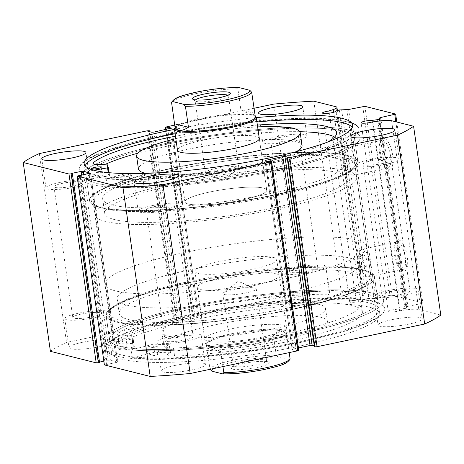 <?xml version="1.0" encoding="UTF-8"?>
<svg xmlns="http://www.w3.org/2000/svg" width="464" height="464" viewBox="0 0 464 464"><rect width="100%" height="100%" fill="white"/><g stroke="black" fill="none" stroke-linecap="round" stroke-linejoin="round"><path stroke-width="0.35" stroke-dasharray="2.32 1.74" d="M106.969 351.608L134.345 346.95A113.222 18.49 171.8 0 1 132.849 344.52A113.222 18.49 171.8 0 1 132.901 343.343L132.617 343.325A16.234 2.651 171.8 0 1 118.668 342.687A16.234 2.651 171.8 0 1 118.935 342.096L117.769 334.022A124.364 20.312 171.8 0 1 189.909 309.366A124.364 20.312 171.8 0 1 361.201 303.752A124.364 20.312 171.8 0 1 286.317 333.61A124.364 20.312 171.8 0 1 173.403 348.012L174.568 356.079A16.234 2.651 171.8 0 1 167.318 354.919A16.234 2.651 171.8 0 1 170.439 352.837L170.392 352.768A113.222 18.49 171.8 0 1 154.947 352.124L132.379 357.999A141.317 23.078 -8.2 0 0 299.686 342.142A141.317 23.078 -8.2 0 0 384.778 308.212A141.317 23.078 -8.2 0 0 190.13 314.598A141.317 23.078 -8.2 0 0 105.038 348.528A141.317 23.078 -8.2 0 0 106.969 351.608L105.809 343.54L133.18 338.871A113.222 18.49 171.8 0 1 131.683 336.446A113.222 18.49 171.8 0 1 131.735 335.269L131.457 335.252A16.234 2.651 171.8 0 1 117.502 334.619A16.234 2.651 171.8 0 1 117.775 334.022L118.935 342.096A124.364 20.312 171.8 0 1 191.069 317.44A124.364 20.312 171.8 0 1 362.367 311.82A124.364 20.312 171.8 0 1 287.477 341.678A124.364 20.312 171.8 0 1 174.563 356.085M119.062 338.633A4.959 0.812 -8.2 0 0 116.075 339.822A4.959 0.812 -8.2 0 0 122.908 339.596A4.959 0.812 -8.2 0 0 125.895 338.407A4.959 0.812 -8.2 0 0 119.062 338.633M120.228 346.701A4.959 0.812 -8.2 0 0 117.241 347.89A4.959 0.812 -8.2 0 0 124.068 347.669A4.959 0.812 -8.2 0 0 127.055 346.48A4.959 0.812 -8.2 0 0 120.228 346.701M149.75 346.347A4.959 0.812 -8.2 0 0 146.763 347.536A4.959 0.812 -8.2 0 0 153.59 347.316A4.959 0.812 -8.2 0 0 156.577 346.121A4.959 0.812 -8.2 0 0 149.75 346.347M150.91 354.415A4.959 0.812 -8.2 0 0 147.923 355.61A4.959 0.812 -8.2 0 0 154.756 355.383A4.959 0.812 -8.2 0 0 157.743 354.194A4.959 0.812 -8.2 0 0 150.91 354.415M132.379 357.999L131.219 349.926A141.317 23.078 -8.2 0 0 298.52 334.074A141.317 23.078 -8.2 0 0 383.618 300.144A141.317 23.078 -8.2 0 0 188.97 306.524A141.317 23.078 -8.2 0 0 103.872 340.454A141.317 23.078 -8.2 0 0 105.809 343.54M174.568 356.079L173.403 348.012A16.234 2.651 171.8 0 1 166.158 346.852A16.234 2.651 171.8 0 1 169.279 344.764L169.232 344.7A113.222 18.49 171.8 0 1 153.787 344.05L131.219 349.926M133.185 338.877L134.345 346.95L133.18 338.871M381.147 120.785L407.885 306.368L406.893 306.745L406.65 307.968L405.658 308.351L399.904 309.152A6.774 1.108 -8.2 0 0 392.376 309.94A6.774 1.108 -8.2 0 0 388.293 311.57A6.774 1.108 -8.2 0 0 397.625 311.263A6.774 1.108 -8.2 0 0 399.579 310.776L372.366 121.939M339.288 109.968L366.502 298.799L363.115 299.901A6.774 1.108 171.8 0 1 363.126 299.935A6.774 1.108 171.8 0 1 359.043 301.559A6.774 1.108 171.8 0 1 349.711 301.867A6.774 1.108 171.8 0 1 353.788 300.237A6.774 1.108 171.8 0 1 356.056 299.831L360.534 298.375A14.274 2.332 -8.2 0 0 364.153 296.241A14.274 2.332 -8.2 0 0 363.028 295.527L341.023 289.994A204.949 33.472 171.8 0 0 301.037 292.917L193.418 315.63L166.211 126.8M363.115 299.901L335.913 111.134M398.97 240.027A15.811 5.765 -101.9 0 0 395.983 241.703A15.811 5.765 -101.9 0 0 395.554 256.662A15.811 5.765 -101.9 0 0 401.992 270.17A15.811 5.765 -101.9 0 0 403.419 270.906A15.811 5.765 -101.9 0 0 407.322 257.01A15.811 5.765 -101.9 0 0 398.97 240.027M401.685 269.613A14.158 5.162 78.1 0 1 400.403 268.952A14.158 5.162 78.1 0 1 394.638 256.853A14.158 5.162 78.1 0 1 395.021 243.461A14.158 5.162 78.1 0 1 396.766 241.935A14.158 5.162 78.1 0 1 397.7 241.959A14.158 5.162 78.1 0 1 404.979 255.942A14.158 5.162 78.1 0 1 402.613 269.636A14.158 5.162 78.1 0 1 401.685 269.613M384.32 138.347A15.811 5.765 -101.9 0 0 381.327 140.024A15.811 5.765 -101.9 0 0 380.898 154.976A15.811 5.765 -101.9 0 0 387.336 168.49A15.811 5.765 -101.9 0 0 388.768 169.227A15.811 5.765 -101.9 0 0 392.672 155.33A15.811 5.765 -101.9 0 0 384.32 138.347M387.028 167.933A14.158 5.162 78.1 0 1 385.746 167.266A14.158 5.162 78.1 0 1 379.987 155.173A14.158 5.162 78.1 0 1 380.37 141.775A14.158 5.162 78.1 0 1 382.116 140.25A14.158 5.162 78.1 0 1 383.044 140.279A14.158 5.162 78.1 0 1 390.328 154.263A14.158 5.162 78.1 0 1 387.962 167.956A14.158 5.162 78.1 0 1 387.028 167.933M188.361 283.04A133.881 21.866 -8.2 0 0 109.057 311.338A133.881 21.866 -8.2 0 0 159.448 324.922A133.881 21.866 -8.2 0 0 292.152 309.14A133.881 21.866 -8.2 0 0 370.423 273.673A133.881 21.866 -8.2 0 0 188.361 283.04M291.276 307.365A132.228 21.593 171.8 0 1 109.15 313.333A132.228 21.593 171.8 0 1 110.444 309.534A132.228 21.593 171.8 0 1 188.773 281.59A132.228 21.593 171.8 0 1 368.584 272.339A132.228 21.593 171.8 0 1 370.898 275.616A132.228 21.593 171.8 0 1 291.276 307.365M275.639 194.549A133.881 21.866 171.8 0 1 93.577 203.911A133.881 21.866 171.8 0 1 171.848 168.449A133.881 21.866 171.8 0 1 304.552 152.662A133.881 21.866 171.8 0 1 354.943 166.251A133.881 21.866 171.8 0 1 275.639 194.549M172.724 170.224A132.228 21.593 -8.2 0 0 93.102 201.973A132.228 21.593 -8.2 0 0 95.416 205.25A132.228 21.593 -8.2 0 0 275.227 195.999A132.228 21.593 -8.2 0 0 353.556 168.049A132.228 21.593 -8.2 0 0 354.85 164.25A132.228 21.593 -8.2 0 0 172.724 170.224M351.544 169.325A5.783 2.111 78.1 0 1 348.568 163.612A5.783 2.111 78.1 0 1 349.537 158.015A5.783 2.111 78.1 0 1 349.914 158.027A5.783 2.111 78.1 0 1 352.895 163.74A5.783 2.111 78.1 0 1 351.927 169.337A5.783 2.111 78.1 0 1 351.544 169.325M346.277 170.439C343.314 170.091 341.574 158.096 344.648 159.14C347.362 159.541 349.09 171.535 346.277 170.439L351.927 169.337M349.537 158.015L344.648 159.14M365.545 266.487A5.783 2.111 78.1 0 1 362.57 260.774A5.783 2.111 78.1 0 1 363.538 255.177A5.783 2.111 78.1 0 1 363.915 255.188A5.783 2.111 78.1 0 1 366.896 260.901A5.783 2.111 78.1 0 1 365.928 266.498A5.783 2.111 78.1 0 1 365.545 266.487M360.279 267.595C357.315 267.247 355.575 255.258 358.649 256.302C361.363 256.702 363.092 268.697 360.279 267.595L365.928 266.498M363.538 255.177L358.649 256.302M352.396 175.241A14.158 5.162 78.1 0 1 345.112 161.257A14.158 5.162 78.1 0 1 347.484 147.564A14.158 5.162 78.1 0 1 348.412 147.593A14.158 5.162 78.1 0 1 355.697 161.571A14.158 5.162 78.1 0 1 353.33 175.27A14.158 5.162 78.1 0 1 352.396 175.241M367.047 276.921A14.158 5.162 78.1 0 1 359.768 262.937A14.158 5.162 78.1 0 1 362.135 249.243A14.158 5.162 78.1 0 1 363.063 249.272A14.158 5.162 78.1 0 1 370.347 263.25A14.158 5.162 78.1 0 1 367.981 276.95A14.158 5.162 78.1 0 1 367.047 276.921M276.312 194.718A135.616 22.15 -8.2 0 0 357.97 162.156A135.616 22.15 -8.2 0 0 171.175 168.281A135.616 22.15 -8.2 0 0 89.517 200.842A135.616 22.15 -8.2 0 0 276.312 194.718M272.82 170.508A135.616 22.15 -8.2 0 0 354.484 137.947A135.616 22.15 -8.2 0 0 167.69 144.072A135.616 22.15 -8.2 0 0 86.026 176.633A135.616 22.15 -8.2 0 0 272.82 170.508M275.03 171.059A141.317 23.078 -8.2 0 0 360.128 137.135A141.317 23.078 -8.2 0 0 165.48 143.515A141.317 23.078 -8.2 0 0 80.382 177.445A141.317 23.078 -8.2 0 0 275.03 171.059M273.801 162.51A141.317 23.078 -8.2 0 0 358.892 128.58A141.317 23.078 -8.2 0 0 164.244 134.96A141.317 23.078 -8.2 0 0 79.153 168.89A141.317 23.078 -8.2 0 0 273.801 162.51M85.144 165.805A135.616 22.15 -8.2 0 0 84.796 168.078A135.616 22.15 -8.2 0 0 271.591 161.953A135.616 22.15 -8.2 0 0 353.249 129.392A135.616 22.15 -8.2 0 0 352.275 127.31M256.911 121.962A135.616 22.15 -8.2 0 0 175.114 133.748M256.285 117.601A135.616 22.15 -8.2 0 0 174.487 129.392M187.688 282.872A135.616 22.15 -8.2 0 0 106.03 315.433A135.616 22.15 -8.2 0 0 292.825 309.308A135.616 22.15 -8.2 0 0 374.483 276.747A135.616 22.15 -8.2 0 0 187.688 282.872M191.18 307.081A135.616 22.15 -8.2 0 0 109.516 339.642A135.616 22.15 -8.2 0 0 296.31 333.517A135.616 22.15 -8.2 0 0 377.974 300.956A135.616 22.15 -8.2 0 0 191.18 307.081M188.97 306.524A141.317 23.078 -8.2 0 0 103.872 340.454A141.317 23.078 -8.2 0 0 298.52 334.074A141.317 23.078 -8.2 0 0 383.618 300.144A141.317 23.078 -8.2 0 0 188.97 306.524M190.199 315.079A141.317 23.078 -8.2 0 0 105.108 349.009A141.317 23.078 -8.2 0 0 299.756 342.629A141.317 23.078 -8.2 0 0 384.847 308.699A141.317 23.078 -8.2 0 0 190.199 315.079M192.409 315.636A135.616 22.15 -8.2 0 0 110.751 348.197A135.616 22.15 -8.2 0 0 297.546 342.072A135.616 22.15 -8.2 0 0 379.204 309.511A135.616 22.15 -8.2 0 0 192.409 315.636M193.041 319.992A135.616 22.15 -8.2 0 0 111.377 352.553A135.616 22.15 -8.2 0 0 298.172 346.428A135.616 22.15 -8.2 0 0 379.836 313.867A135.616 22.15 -8.2 0 0 193.041 319.992M174.667 365.522A22.313 3.642 -8.2 0 0 161.234 370.875A22.313 3.642 -8.2 0 0 191.968 369.866A22.313 3.642 -8.2 0 0 205.401 364.513A22.313 3.642 -8.2 0 0 174.667 365.522M170.485 336.47A22.313 3.642 -8.2 0 0 157.047 341.823A22.313 3.642 -8.2 0 0 187.781 340.82A22.313 3.642 -8.2 0 0 201.219 335.46A22.313 3.642 -8.2 0 0 170.485 336.47M82.412 342.322A22.313 3.642 -8.2 0 0 68.979 347.681A22.313 3.642 -8.2 0 0 99.714 346.672A22.313 3.642 -8.2 0 0 113.146 341.313A22.313 3.642 -8.2 0 0 82.412 342.322M78.23 313.27A22.313 3.642 -8.2 0 0 64.792 318.629A22.313 3.642 -8.2 0 0 95.526 317.62A22.313 3.642 -8.2 0 0 108.965 312.26A22.313 3.642 -8.2 0 0 78.23 313.27M391.5 319.754A22.313 3.642 -8.2 0 0 378.061 325.107A22.313 3.642 -8.2 0 0 408.796 324.104A22.313 3.642 -8.2 0 0 422.234 318.745A22.313 3.642 -8.2 0 0 391.5 319.754M387.312 290.702A22.313 3.642 -8.2 0 0 373.874 296.055A22.313 3.642 -8.2 0 0 404.608 295.052A22.313 3.642 -8.2 0 0 418.047 289.693A22.313 3.642 -8.2 0 0 387.312 290.702M299.245 296.554A22.313 3.642 -8.2 0 0 285.807 301.913A22.313 3.642 -8.2 0 0 316.541 300.904A22.313 3.642 -8.2 0 0 329.979 295.545A22.313 3.642 -8.2 0 0 299.245 296.554M295.058 267.502A22.313 3.642 -8.2 0 0 281.625 272.861A22.313 3.642 -8.2 0 0 312.353 271.852A22.313 3.642 -8.2 0 0 325.792 266.493A22.313 3.642 -8.2 0 0 295.058 267.502M151.647 205.738A22.313 3.642 -8.2 0 0 138.208 211.091A22.313 3.642 -8.2 0 0 168.942 210.088A22.313 3.642 -8.2 0 0 182.375 204.728A22.313 3.642 -8.2 0 0 151.647 205.738M59.392 182.538A22.313 3.642 -8.2 0 0 45.953 187.897A22.313 3.642 -8.2 0 0 76.688 186.888A22.313 3.642 -8.2 0 0 90.126 181.528A22.313 3.642 -8.2 0 0 59.392 182.538M368.474 159.97A22.313 3.642 -8.2 0 0 355.035 165.323A22.313 3.642 -8.2 0 0 385.77 164.32A22.313 3.642 -8.2 0 0 399.208 158.961A22.313 3.642 -8.2 0 0 368.474 159.97M276.219 136.77A22.313 3.642 -8.2 0 0 262.781 142.129A22.313 3.642 -8.2 0 0 293.515 141.12A22.313 3.642 -8.2 0 0 306.953 135.766A22.313 3.642 -8.2 0 0 276.219 136.77M290.377 140.331A14.216 2.32 171.8 0 1 270.802 140.975A14.216 2.32 171.8 0 1 279.357 137.559A14.216 2.32 171.8 0 1 298.938 136.921A14.216 2.32 171.8 0 1 290.377 140.331M298.195 268.291A14.216 2.32 -8.2 0 0 289.64 271.707A14.216 2.32 -8.2 0 0 309.215 271.063A14.216 2.32 -8.2 0 0 317.776 267.653A14.216 2.32 -8.2 0 0 298.195 268.291M382.632 163.531A14.216 2.32 171.8 0 1 363.057 164.169A14.216 2.32 171.8 0 1 371.612 160.759A14.216 2.32 171.8 0 1 391.193 160.115A14.216 2.32 171.8 0 1 382.632 163.531M390.45 291.491A14.216 2.32 -8.2 0 0 381.895 294.901A14.216 2.32 -8.2 0 0 401.47 294.263A14.216 2.32 -8.2 0 0 410.031 290.847A14.216 2.32 -8.2 0 0 390.45 291.491M73.55 186.099A14.216 2.32 171.8 0 1 53.969 186.743A14.216 2.32 171.8 0 1 62.53 183.326A14.216 2.32 171.8 0 1 82.105 182.688A14.216 2.32 171.8 0 1 73.55 186.099M81.368 314.058A14.216 2.32 -8.2 0 0 72.807 317.475A14.216 2.32 -8.2 0 0 92.388 316.831A14.216 2.32 -8.2 0 0 100.943 313.42A14.216 2.32 -8.2 0 0 81.368 314.058M165.805 209.299A14.216 2.32 171.8 0 1 146.224 209.937A14.216 2.32 171.8 0 1 154.785 206.526A14.216 2.32 171.8 0 1 174.36 205.883A14.216 2.32 171.8 0 1 165.805 209.299M173.623 337.258A14.216 2.32 -8.2 0 0 165.062 340.669A14.216 2.32 -8.2 0 0 184.643 340.025A14.216 2.32 -8.2 0 0 193.198 336.615A14.216 2.32 -8.2 0 0 173.623 337.258M253.982 108.269L174.702 125.007M399.579 310.776L406.273 309.877A14.274 2.332 171.8 0 1 418.795 309.552L391.581 120.715M440.8 315.085L418.795 309.552M314.285 345.883L316.216 346.37L314.406 346.753M266.058 160.962L293.167 349.073L298.439 347.959M293.167 349.073L292.169 349.467L265.089 160.718M271.446 161.478L298.659 350.314L296.339 350.564L292.303 349.549M104.267 364.832L105.264 364.431L78.051 175.601M89.511 173.536L116.725 362.372L107.236 364.373L105.264 364.431M116.725 362.372L117.723 361.972L90.405 173.258M83.706 174.76L110.415 360.087L117.589 361.891M110.415 360.087L108.269 360.244L81.606 175.206M99.551 362.442L98.78 362.245L99.499 362.094M103.745 361.201L108.269 360.244M50.414 351.335A204.949 33.472 171.8 0 1 66.526 342.415L176.291 319.545L149.083 130.709M151.821 132.234L179.034 321.071L174.998 320.056L176.807 319.673L176.291 319.545M179.034 321.071L181.18 320.914L153.967 132.078M170.833 128.516L198.047 317.353L181.18 320.914M198.047 317.353L199.039 316.953L171.726 128.238M165.677 129.607L192.554 316.112L194.874 315.856L198.911 316.871M192.554 316.112L193.418 315.63M366.502 298.799L368.81 298.456L341.597 109.62M346.91 109.672L374.123 298.509L368.81 298.456M374.123 298.509L375.857 298.311L348.644 109.475M362.744 106.5L389.951 295.336L375.857 298.311M389.951 295.336L392.097 295.179L364.89 106.343M396.784 122.026L422.849 302.911L392.097 295.179M422.849 302.911L421.985 303.392L395.815 121.783M407.885 306.368L421.985 303.392M301.037 292.917L273.824 104.081M313.815 101.164L341.023 289.994M39.318 153.584L66.526 342.415M193.065 316.239L166.158 129.502M194.874 315.856L167.962 129.125M174.998 320.056L147.784 131.219M176.807 319.673L149.715 131.706M298.143 350.181L270.935 161.35M296.339 350.564L269.126 161.733M316.216 346.37L289.002 157.534M98.78 362.245L71.572 173.414M107.236 364.373L80.028 175.537M106.471 364.182L79.257 175.346M356.056 299.831L329.162 113.187M399.904 309.152L372.917 121.87M345.761 182.01A122.31 19.975 -8.2 0 0 346.898 178.582A122.31 19.975 -8.2 0 0 232.829 174.899A122.31 19.975 -8.2 0 0 105.914 210.035A122.31 19.975 -8.2 0 0 104.777 213.469A122.31 19.975 -8.2 0 0 218.846 217.146A122.31 19.975 -8.2 0 0 345.761 182.01M343.667 167.487A122.31 19.975 -8.2 0 0 344.804 164.053A122.31 19.975 -8.2 0 0 230.736 160.376A122.31 19.975 -8.2 0 0 103.82 195.512A122.31 19.975 -8.2 0 0 102.683 198.946A122.31 19.975 -8.2 0 0 216.752 202.623A122.31 19.975 -8.2 0 0 343.667 167.487M185.322 200.761A41.319 6.751 -8.2 0 0 184.939 201.915A41.319 6.751 -8.2 0 0 223.474 203.162A41.319 6.751 -8.2 0 0 266.353 191.29A41.319 6.751 -8.2 0 0 266.736 190.13A41.319 6.751 -8.2 0 0 228.201 188.889A41.319 6.751 -8.2 0 0 185.322 200.761M302.052 145.505A82.644 13.497 -8.2 0 0 224.982 143.016A82.644 13.497 -8.2 0 0 139.223 166.756A82.644 13.497 -8.2 0 0 138.458 169.076M257.624 126.916A82.644 13.497 -8.2 0 0 175.827 138.701M356.63 165.973A135.534 22.139 -8.2 0 0 357.889 162.168A135.534 22.139 -8.2 0 0 231.495 158.091A135.534 22.139 -8.2 0 0 90.857 197.026A135.534 22.139 -8.2 0 0 89.598 200.831A135.534 22.139 -8.2 0 0 215.992 204.908A135.534 22.139 -8.2 0 0 356.63 165.973M353.145 141.764A135.534 22.139 -8.2 0 0 354.403 137.959A135.534 22.139 -8.2 0 0 228.004 133.881A135.534 22.139 -8.2 0 0 87.365 172.817A135.534 22.139 -8.2 0 0 86.107 176.622A135.534 22.139 -8.2 0 0 212.506 180.699A135.534 22.139 -8.2 0 0 353.145 141.764M145.777 173.374A82.644 13.497 -8.2 0 0 222.181 170.648A82.644 13.497 -8.2 0 0 296.241 151.693M259.295 138.481L266.736 190.13A41.319 6.751 -8.2 0 0 263.482 188.077A41.319 6.751 -8.2 0 0 217.193 190.571A41.319 6.751 -8.2 0 0 184.939 201.915A41.319 6.751 -8.2 0 0 188.193 203.969A41.319 6.751 -8.2 0 0 234.482 201.475A41.319 6.751 -8.2 0 0 266.736 190.13L259.295 138.481A41.319 6.751 -8.2 0 0 220.76 137.24A41.319 6.751 -8.2 0 0 177.88 149.112M93.896 170.207L81.043 172.364A141.317 23.078 171.8 0 1 79.222 169.377A141.317 23.078 171.8 0 1 164.946 135.314A141.317 23.078 171.8 0 1 358.962 129.062A141.317 23.078 171.8 0 1 273.238 163.125A141.317 23.078 171.8 0 1 106.157 178.814L107.323 186.882L129.972 181.012A113.222 18.49 -8.2 0 0 145.336 181.685L145.377 181.749A16.234 2.651 -8.2 0 0 142.21 183.854A16.234 2.651 -8.2 0 0 149.396 185.014L149.391 185.02A124.364 20.312 -8.2 0 0 262.259 170.711A124.364 20.312 -8.2 0 0 337.699 140.737A124.364 20.312 -8.2 0 0 334.614 137.066M129.682 184.289A4.959 0.812 171.8 0 1 122.873 184.51A4.959 0.812 171.8 0 1 125.883 183.315A4.959 0.812 171.8 0 1 132.692 183.094A4.959 0.812 171.8 0 1 129.682 184.289M128.522 176.221A4.959 0.812 171.8 0 1 121.713 176.436A4.959 0.812 171.8 0 1 124.717 175.241A4.959 0.812 171.8 0 1 131.527 175.021A4.959 0.812 171.8 0 1 128.522 176.221M99.348 176.5A4.959 0.812 171.8 0 1 92.539 176.72A4.959 0.812 171.8 0 1 95.549 175.525A4.959 0.812 171.8 0 1 102.358 175.305A4.959 0.812 171.8 0 1 99.348 176.5M139.734 173.536A113.222 18.49 -8.2 0 0 144.171 173.611L144.217 173.681A16.234 2.651 -8.2 0 0 141.05 175.786A16.234 2.651 -8.2 0 0 148.231 176.946L149.391 185.02M149.396 185.014L148.231 176.946A124.364 20.312 -8.2 0 0 261.099 162.644A124.364 20.312 -8.2 0 0 327.636 142.071M299.877 131.724A124.364 20.312 -8.2 0 0 166.959 146.235A124.364 20.312 -8.2 0 0 137.947 153.166M257.363 125.083A124.364 20.312 -8.2 0 0 175.467 136.213M81.043 172.364L82.203 180.432A141.317 23.078 171.8 0 1 80.382 177.445A141.317 23.078 171.8 0 1 166.106 143.382A141.317 23.078 171.8 0 1 360.128 137.135A141.317 23.078 171.8 0 1 274.404 171.193A141.317 23.078 171.8 0 1 107.323 186.882M105.612 164.215A124.364 20.312 -8.2 0 0 94.395 170.897A16.234 2.651 -8.2 0 0 94.117 171.506A16.234 2.651 -8.2 0 0 107.99 172.15L108.269 172.161A113.222 18.49 -8.2 0 0 108.193 173.437A113.222 18.49 -8.2 0 0 109.603 175.786L82.203 180.432M93.397 163.937L93.229 162.823M106.157 178.814L126.185 173.565M108.269 172.161L107.462 166.564L108.269 172.161M121.243 303.207A122.31 19.975 171.8 0 1 117.102 299.007A122.31 19.975 171.8 0 1 220.852 264.022A122.31 19.975 171.8 0 1 355.082 259.921A122.31 19.975 171.8 0 1 359.223 264.12A122.31 19.975 171.8 0 1 255.473 299.106A122.31 19.975 171.8 0 1 121.243 303.207M123.337 317.73A122.31 19.975 171.8 0 1 119.196 313.536A122.31 19.975 171.8 0 1 222.946 278.545A122.31 19.975 171.8 0 1 357.176 274.45A122.31 19.975 171.8 0 1 361.317 278.644A122.31 19.975 171.8 0 1 257.566 313.635A122.31 19.975 171.8 0 1 123.337 317.73M285.105 325.902A41.319 6.751 171.8 0 1 286.503 327.317A41.319 6.751 171.8 0 1 251.453 339.138A41.319 6.751 171.8 0 1 206.109 340.524A41.319 6.751 171.8 0 1 204.705 339.103A41.319 6.751 171.8 0 1 239.76 327.282A41.319 6.751 171.8 0 1 285.105 325.902M277.663 274.253A41.319 6.751 171.8 0 1 279.061 275.668A41.319 6.751 171.8 0 1 244.012 287.489A41.319 6.751 171.8 0 1 198.662 288.875A41.319 6.751 171.8 0 1 197.264 287.46A41.319 6.751 171.8 0 1 232.313 275.639A41.319 6.751 171.8 0 1 277.663 274.253M164.749 334.921A82.644 13.497 171.8 0 1 161.948 332.085A82.644 13.497 171.8 0 1 232.052 308.444A82.644 13.497 171.8 0 1 322.747 305.677A82.644 13.497 171.8 0 1 325.542 308.514A82.644 13.497 171.8 0 1 255.438 332.154A82.644 13.497 171.8 0 1 164.749 334.921M166.605 347.832A82.644 13.497 171.8 0 1 163.809 345.001A82.644 13.497 171.8 0 1 233.908 321.361A82.644 13.497 171.8 0 1 324.603 318.588A82.644 13.497 171.8 0 1 327.404 321.424A82.644 13.497 171.8 0 1 257.3 345.065A82.644 13.497 171.8 0 1 166.605 347.832M110.699 320.073A135.534 22.139 171.8 0 1 106.111 315.421A135.534 22.139 171.8 0 1 221.079 276.648A135.534 22.139 171.8 0 1 369.814 272.107A135.534 22.139 171.8 0 1 374.402 276.759A135.534 22.139 171.8 0 1 259.44 315.532A135.534 22.139 171.8 0 1 110.699 320.073M114.185 344.282A135.534 22.139 171.8 0 1 109.597 339.631A135.534 22.139 171.8 0 1 224.564 300.858A135.534 22.139 171.8 0 1 373.305 296.316A135.534 22.139 171.8 0 1 377.893 300.968A135.534 22.139 171.8 0 1 262.926 339.741A135.534 22.139 171.8 0 1 114.185 344.282M227.859 95.236A16.861 2.755 171.8 0 1 228.427 95.81A16.861 2.755 171.8 0 1 228.265 96.297A16.861 2.755 171.8 0 1 213.904 100.671A16.861 2.755 171.8 0 1 196.382 101.459A16.861 2.755 171.8 0 1 195.35 101.042A16.861 2.755 171.8 0 1 195.054 100.624A16.861 2.755 171.8 0 1 195.443 99.905M206.758 173.443A16.861 2.755 171.8 0 1 206.184 173.263A16.861 2.755 171.8 0 1 205.43 172.608A16.861 2.755 171.8 0 1 218.59 167.974A16.861 2.755 171.8 0 1 237.475 166.959A16.861 2.755 171.8 0 1 238.803 167.794A16.861 2.755 171.8 0 1 238.264 168.641A16.861 2.755 171.8 0 1 223.341 172.805A16.861 2.755 171.8 0 1 206.758 173.443M175.172 128.366A40.496 6.612 171.8 0 1 175.572 127.2A40.496 6.612 171.8 0 1 210.07 116.69A40.496 6.612 171.8 0 1 252.143 114.799A40.496 6.612 171.8 0 1 254.626 115.809A40.496 6.612 171.8 0 1 255.333 116.812M174.876 128.105A41.319 6.751 171.8 0 1 210.076 117.38A41.319 6.751 171.8 0 1 253.013 115.449A41.319 6.751 171.8 0 1 255.548 116.476M232.789 369.176A19.175 3.132 -8.2 0 0 255.797 367.737A19.175 3.132 -8.2 0 0 268.9 362.28A19.175 3.132 -8.2 0 0 267.722 361.804A19.175 3.132 -8.2 0 0 247.799 362.697A19.175 3.132 -8.2 0 0 231.466 367.674A19.175 3.132 -8.2 0 0 232.789 369.176M265.292 359.989A16.861 2.755 171.8 0 1 266.324 360.406A16.861 2.755 171.8 0 1 266.62 360.83A16.861 2.755 171.8 0 1 253.46 365.458A16.861 2.755 171.8 0 1 234.575 366.473A16.861 2.755 171.8 0 1 233.247 365.638A16.861 2.755 171.8 0 1 233.409 365.151A16.861 2.755 171.8 0 1 247.77 360.777A16.861 2.755 171.8 0 1 265.292 359.989M254.916 288.005A16.861 2.755 171.8 0 1 255.49 288.185A16.861 2.755 171.8 0 1 256.244 288.846A16.861 2.755 171.8 0 1 243.084 293.474A16.861 2.755 171.8 0 1 224.199 294.489A16.861 2.755 171.8 0 1 222.871 293.654A16.861 2.755 171.8 0 1 223.41 292.807A16.861 2.755 171.8 0 1 238.334 288.649A16.861 2.755 171.8 0 1 254.916 288.005M222.94 366.589L220.783 351.625C215.725 348.934 211.973 347.275 209.531 346.649A40.496 6.612 171.8 0 1 207.048 345.639A40.496 6.612 171.8 0 1 206.341 344.636A40.496 6.612 171.8 0 1 237.951 333.517A40.496 6.612 171.8 0 1 283.313 331.076A40.496 6.612 171.8 0 1 286.503 333.082A40.496 6.612 171.8 0 1 286.102 334.248A40.496 6.612 171.8 0 1 251.604 344.758A40.496 6.612 171.8 0 1 209.531 346.649L206.741 347.437L209.989 369.129A40.496 6.612 -8.2 0 1 234.326 359.931A40.496 6.612 -8.2 0 1 276.242 355.146L273.221 334.167C277.507 331.516 280.871 330.49 283.313 331.076L286.903 335.89L287.036 337.641L273.221 334.167M208.661 345.999A41.319 6.751 171.8 0 1 206.126 344.972A41.319 6.751 171.8 0 1 205.407 343.946A41.319 6.751 171.8 0 1 237.661 332.601A41.319 6.751 171.8 0 1 283.945 330.107A41.319 6.751 171.8 0 1 287.204 332.16A41.319 6.751 171.8 0 1 286.798 333.349A41.319 6.751 171.8 0 1 251.598 344.073A41.319 6.751 171.8 0 1 208.661 345.999M105.374 221.45A132.228 21.593 171.8 0 1 94.963 214.884A132.228 21.593 171.8 0 1 198.174 178.582A132.228 21.593 171.8 0 1 346.301 170.595A132.228 21.593 171.8 0 1 356.712 177.167A132.228 21.593 171.8 0 1 253.495 213.469A132.228 21.593 171.8 0 1 105.374 221.45M115.374 290.853A132.228 21.593 171.8 0 1 104.963 284.287A132.228 21.593 171.8 0 1 208.179 247.979A132.228 21.593 171.8 0 1 356.3 239.998A132.228 21.593 171.8 0 1 366.711 246.564A132.228 21.593 171.8 0 1 263.5 282.866A132.228 21.593 171.8 0 1 115.374 290.853M198.192 273.371A41.319 6.751 171.8 0 1 194.938 271.318A41.319 6.751 171.8 0 1 227.192 259.973A41.319 6.751 171.8 0 1 273.482 257.479A41.319 6.751 171.8 0 1 276.735 259.533A41.319 6.751 171.8 0 1 244.482 270.877A41.319 6.751 171.8 0 1 198.192 273.371M289.194 352.605L287.036 337.641M220.783 351.625L206.967 348.151M290.035 359.223L288.678 359.832L278.093 357.17L276.242 355.146M254.933 114.011L252.143 114.799C249.702 114.179 245.949 112.514 240.891 109.823L237.87 88.844A40.496 6.612 -8.2 0 0 195.953 93.624A40.496 6.612 -8.2 0 0 171.616 102.828M254.707 113.297L240.891 109.823M239.25 87.632C238.513 87.244 238.055 87.644 237.87 88.844M134.073 347.043L132.913 338.975M154.489 352.176L153.329 344.108M154.947 352.124L153.787 344.05M170.392 352.768L169.232 344.7M170.439 352.837L169.279 344.764M132.901 343.343L131.735 335.269L132.901 343.337M132.617 343.325L131.457 335.252M404.956 308.473L377.969 121.191M363.028 295.527L335.82 106.697M146.931 130.865L174.145 319.702M360.534 298.375L333.715 112.259M379.703 120.959L406.65 307.968M406.893 306.745L380.115 120.907M406.273 309.877L379.059 121.04M128.348 172.997L129.514 181.064M108.866 172.672L109.33 175.885M109.608 175.792L109.162 172.701L109.603 175.786M106.824 164.082L107.99 172.15M144.171 173.611L145.336 181.685M128.806 172.944L129.972 181.012M144.217 173.681L145.377 181.749M288.678 359.832A38.843 6.345 171.8 0 1 265.315 369.274A38.843 6.345 171.8 0 1 222.424 373.816M211.839 371.154A38.843 6.345 171.8 0 1 235.202 361.705A38.843 6.345 171.8 0 1 278.093 357.17M117.241 347.89L116.075 339.822M147.923 355.61L146.763 347.536M362.367 311.82L361.201 303.752M384.778 308.212L384.847 308.699M105.038 348.528L105.108 349.009M157.743 354.194L156.577 346.121M127.055 346.48L125.895 338.407M170.503 352.791L169.343 344.723M167.318 354.919L166.158 346.852M132.849 344.52L131.683 336.446M118.668 342.687L117.502 334.619M388.293 311.57L361.079 122.734M349.711 301.867L322.497 113.03M363.126 299.935L335.913 111.099M400.403 268.952L401.992 270.17M395.021 243.461L395.983 241.703M385.746 167.266L387.336 168.49M380.37 141.775L381.327 140.024M110.444 309.534L109.057 311.338M95.416 205.25L93.577 203.911M347.484 147.564L382.116 140.25M362.135 249.243L396.766 241.935M354.484 137.947L357.97 162.156M358.892 128.58L358.962 129.062M352.623 125.036L353.249 129.392M109.516 339.642L106.03 315.433M111.377 352.553L110.751 348.197M157.047 341.823L161.234 370.875M64.792 318.629L68.979 347.681M373.874 296.055L378.061 325.107M281.625 272.861L285.807 301.913M138.208 211.091L134.021 182.045M45.953 187.897L41.766 158.845M355.035 165.323L350.854 136.277M262.781 142.129L258.599 113.077M289.64 271.707L270.802 140.975M381.895 294.901L363.057 164.169M72.807 317.475L53.969 186.743M165.062 340.669L146.224 209.937M93.102 201.973L109.15 313.333M354.85 164.25L370.898 275.616M193.198 336.615L174.36 205.883M100.943 313.42L82.105 182.688M410.031 290.847L391.193 160.115M317.776 267.653L298.938 136.921M306.953 135.766L302.766 106.714M399.208 158.961L395.021 129.908M90.126 181.528L85.939 152.482M182.375 204.728L178.193 175.676M325.792 266.493L329.979 295.545M418.047 289.693L422.234 318.745M108.965 312.26L113.146 341.313M201.219 335.46L205.401 364.513M192.427 316.03L165.561 129.63M171.831 128.122L199.039 316.953M90.509 173.142L117.723 361.972M264.961 160.631L292.169 349.467M379.836 313.867L379.204 309.511M377.974 300.956L374.483 276.747M84.164 163.722L84.796 168.078M79.153 168.89L79.222 169.377M86.026 176.633L89.517 200.842M367.981 276.95L402.613 269.636M353.33 175.27L387.962 167.956M353.556 168.049L354.943 166.251M368.584 272.339L370.423 273.673M364.153 296.241L337.398 110.583M346.898 178.582L344.804 164.053M184.939 201.915L177.497 150.272L184.939 201.915M357.889 162.168L354.403 137.959M89.598 200.831L86.107 176.622M104.777 213.469L102.683 198.946M121.713 176.436L122.873 184.51M91.379 168.647L92.539 176.72M336.539 132.669L337.699 140.737M101.193 167.231L102.358 175.305M131.527 175.021L132.692 183.094M107.033 165.37L108.193 173.437M92.951 163.432L94.117 171.506M141.05 175.786L142.21 183.854M144.281 173.64L145.441 181.708M117.102 299.007L119.196 313.536M279.061 275.668L286.503 327.317M161.948 332.085L163.809 345.001M106.111 315.421L109.597 339.631M374.402 276.759L377.893 300.968M325.542 308.514L327.404 321.424M197.264 287.46L204.705 339.103M359.223 264.12L361.317 278.644M195.35 101.042L192.775 99.168M205.43 172.608L195.054 100.624M238.264 168.641L223.544 180.09L206.184 173.263M254.626 115.809L255.258 116.267M266.324 360.406L268.9 362.28M256.244 288.846L266.62 360.83M223.41 292.807L238.131 281.358L255.49 288.185M207.048 345.639L206.126 344.972M94.963 214.884L104.963 284.287M194.938 271.318L205.407 343.946M276.735 259.533L287.204 332.16M356.712 177.167L366.711 246.564M286.102 334.248L286.798 333.349M286.503 333.082L286.903 335.89M206.341 344.636L206.741 347.437M222.871 293.654L233.247 365.638M233.409 365.151L231.466 367.674M175.572 127.2L175.096 127.82M238.803 167.794L228.427 95.81M228.265 96.297L230.208 93.774"/><path stroke-width="0.7" d="M289.855 157.888L317.069 346.724L314.917 346.881L287.709 158.044L397.474 135.175A204.949 33.472 -8.2 0 0 413.586 126.249L391.581 120.715A14.274 2.332 -8.2 0 0 379.059 121.04L372.366 121.939A6.774 1.108 171.8 0 1 370.417 122.426A6.774 1.108 171.8 0 1 361.079 122.734A6.774 1.108 171.8 0 1 365.162 121.104A6.774 1.108 171.8 0 1 372.691 120.315L378.444 119.515L379.436 119.138L379.68 117.914L380.677 117.531L395.641 114.074L364.89 106.343L348.644 109.475L339.288 109.968L335.913 111.134M253.982 108.269L273.824 104.081A204.949 33.472 -8.2 0 1 313.815 101.164L335.82 106.697A14.274 2.332 171.8 0 1 336.939 107.404A14.274 2.332 171.8 0 1 333.326 109.539L328.848 111A6.774 1.108 -8.2 0 0 326.581 111.406A6.774 1.108 -8.2 0 0 322.497 113.03A6.774 1.108 -8.2 0 0 331.835 112.723A6.774 1.108 -8.2 0 0 335.913 111.099A6.774 1.108 -8.2 0 0 335.907 111.064M352.275 127.31A135.616 22.15 -8.2 0 0 256.911 121.962M175.114 133.748A135.616 22.15 -8.2 0 0 166.454 135.517A135.616 22.15 -8.2 0 0 85.144 165.805M174.487 129.392A135.616 22.15 -8.2 0 0 165.828 131.161A135.616 22.15 -8.2 0 0 84.164 163.722A135.616 22.15 -8.2 0 0 270.959 157.592A135.616 22.15 -8.2 0 0 352.623 125.036A135.616 22.15 -8.2 0 0 256.285 117.601M147.459 176.685A22.313 3.642 -8.2 0 0 134.021 182.045A22.313 3.642 -8.2 0 0 164.755 181.035A22.313 3.642 -8.2 0 0 178.193 175.676A22.313 3.642 -8.2 0 0 147.459 176.685M55.204 153.485A22.313 3.642 -8.2 0 0 41.766 158.845A22.313 3.642 -8.2 0 0 72.5 157.835A22.313 3.642 -8.2 0 0 85.939 152.482A22.313 3.642 -8.2 0 0 55.204 153.485M364.286 130.918A22.313 3.642 -8.2 0 0 350.854 136.277A22.313 3.642 -8.2 0 0 381.588 135.268A22.313 3.642 -8.2 0 0 395.021 129.908A22.313 3.642 -8.2 0 0 364.286 130.918M272.032 107.718A22.313 3.642 -8.2 0 0 258.599 113.077A22.313 3.642 -8.2 0 0 289.333 112.068A22.313 3.642 -8.2 0 0 302.766 106.714A22.313 3.642 -8.2 0 0 272.032 107.718M174.702 125.007L165.213 127.194L165.677 129.607M171.726 128.238L167.661 127.026L165.341 127.275M171.697 128.041L153.967 132.078L151.821 132.234L147.784 131.219L149.594 130.836L149.083 130.709L146.931 130.865L39.318 153.584A204.949 33.472 -8.2 0 0 23.2 162.504L68.985 174.017L71.137 173.861L98.345 362.691L99.551 362.442L72.338 173.606L71.137 173.861M81.606 175.206L81.055 171.407L71.572 173.414L72.338 173.606M81.055 171.407L83.201 171.251L83.706 174.76M90.405 173.258L83.201 171.251M90.376 173.055L77.186 176.076L122.977 187.589A204.949 33.472 -8.2 0 0 162.963 184.672L270.582 161.959L271.573 161.559L270.935 161.35L269.126 161.733L265.089 160.718L265.953 160.237L266.058 160.962M282.82 156.675L284.966 156.519L312.179 345.355L310.033 345.512L282.82 156.675L265.953 160.237M287.709 158.044L287.193 157.917L289.002 157.534L284.966 156.519M413.586 126.249L440.8 315.085A204.949 33.472 171.8 0 1 424.682 324.005L317.069 346.724M287.193 157.917L314.406 346.753L314.917 346.881M312.179 345.355L314.285 345.883M298.439 347.959L310.033 345.512M271.573 161.559L298.787 350.395L297.789 350.79L270.582 161.959M77.186 176.076L104.4 364.913L150.185 376.426A204.949 33.472 171.8 0 0 190.176 373.508L297.789 350.79M104.4 364.913L77.059 175.995M99.499 362.094L103.745 361.201M98.345 362.691L96.199 362.854L68.985 174.017M23.2 162.504L50.414 351.335L96.199 362.854M190.176 373.508L162.963 184.672M397.474 135.175L424.682 324.005M122.977 187.589L150.185 376.426M395.815 121.783L394.777 114.556M395.641 114.074L396.784 122.026M166.158 129.502L165.857 127.403M167.962 129.125L167.661 127.026M149.715 131.706L149.594 130.836M329.162 113.187L328.848 111M372.917 121.87L372.691 120.315M177.88 149.112A41.319 6.751 -8.2 0 0 177.497 150.272A41.319 6.751 -8.2 0 0 216.033 151.513A41.319 6.751 -8.2 0 0 258.906 139.641A41.319 6.751 -8.2 0 0 259.295 138.481L256.267 117.502A41.319 6.751 171.8 0 1 224.013 128.847A41.319 6.751 171.8 0 1 177.729 131.341A41.319 6.751 171.8 0 1 174.47 129.288A41.319 6.751 171.8 0 1 174.876 128.105L175.096 127.82M296.241 151.693A82.644 13.497 -8.2 0 0 301.287 147.819A82.644 13.497 -8.2 0 0 302.052 145.505L300.191 132.588A82.644 13.497 -8.2 0 0 257.624 126.916M175.827 138.701A82.644 13.497 -8.2 0 0 137.367 153.845A82.644 13.497 -8.2 0 0 136.596 156.165A82.644 13.497 -8.2 0 0 213.666 158.647A82.644 13.497 -8.2 0 0 299.425 134.908A82.644 13.497 -8.2 0 0 300.191 132.588M136.596 156.165L138.458 169.076A82.644 13.497 -8.2 0 0 145.777 173.374M126.185 173.565L128.806 172.944A113.222 18.49 -8.2 0 0 139.734 173.536M98.188 168.426A4.959 0.812 171.8 0 1 91.379 168.647A4.959 0.812 171.8 0 1 94.389 167.452A4.959 0.812 171.8 0 1 101.193 167.231A4.959 0.812 171.8 0 1 98.188 168.426M334.614 137.066A124.364 20.312 -8.2 0 0 299.877 131.724M327.636 142.071A124.364 20.312 -8.2 0 0 336.539 132.669A124.364 20.312 -8.2 0 0 257.363 125.083M175.467 136.213A124.364 20.312 -8.2 0 0 165.793 138.168A124.364 20.312 -8.2 0 0 93.229 162.823A16.234 2.651 -8.2 0 0 92.951 163.432A16.234 2.651 -8.2 0 0 106.824 164.082L107.109 164.094A113.222 18.49 -8.2 0 0 107.033 165.37A113.222 18.49 -8.2 0 0 108.437 167.713L93.896 170.207M137.947 153.166A124.364 20.312 -8.2 0 0 105.612 164.215M107.109 164.094L107.462 166.564L107.109 164.094M93.229 162.823L93.397 163.937M228.885 92.272A19.175 3.132 -8.2 0 0 205.877 93.711A19.175 3.132 -8.2 0 0 192.775 99.168A19.175 3.132 -8.2 0 0 193.952 99.644A19.175 3.132 -8.2 0 0 213.875 98.751A19.175 3.132 -8.2 0 0 230.208 93.774A19.175 3.132 -8.2 0 0 228.885 92.272M195.443 99.905A16.861 2.755 171.8 0 1 210.192 95.665A16.861 2.755 171.8 0 1 227.099 94.975A16.861 2.755 171.8 0 1 227.859 95.236M251.685 92.319L249.835 90.294A38.843 6.345 171.8 0 1 226.473 99.743A38.843 6.345 171.8 0 1 183.582 104.284L185.432 106.302A40.496 6.612 -8.2 0 0 227.348 101.517A40.496 6.612 -8.2 0 0 251.685 92.319L255.333 116.812A40.496 6.612 171.8 0 1 223.723 127.931A40.496 6.612 171.8 0 1 178.362 130.378A40.496 6.612 171.8 0 1 175.172 128.366L171.616 102.828L171.639 102.225L172.997 101.622A38.843 6.345 171.8 0 1 196.359 92.174A38.843 6.345 171.8 0 1 239.25 87.632L238.844 87.574C226.583 87.429 212.663 88.902 197.072 92C184.301 95.271 175.665 96.251 171.639 102.225M255.258 116.267L255.548 116.476A41.319 6.751 171.8 0 1 256.267 117.502M209.989 369.129L211.839 371.154L222.424 373.816C223.161 374.204 223.619 373.804 223.805 372.604L222.94 366.589M223.805 372.604A40.496 6.612 -8.2 0 0 265.721 367.824A40.496 6.612 -8.2 0 0 290.058 358.62L289.194 352.605M222.424 373.816L222.83 373.874C235.091 374.019 249.011 372.546 264.602 369.448C277.373 366.177 286.01 365.197 290.035 359.223L290.058 358.62M185.432 106.302L188.454 127.281C184.167 129.932 180.803 130.958 178.362 130.378L174.771 125.564M183.582 104.284L172.997 101.622M188.454 127.281L174.638 123.807M249.835 90.294L239.25 87.632M377.969 121.191L377.748 119.637M380.677 117.531L381.147 120.785M333.715 112.259L333.326 109.539M379.436 119.138L379.703 120.959M380.115 120.907L379.68 117.914M108.17 167.817L108.866 172.672M108.443 167.73L109.156 172.701L108.443 167.719M165.561 129.63L165.213 127.194M337.398 110.583L336.939 107.404M177.497 150.272L174.47 129.288"/></g></svg>
